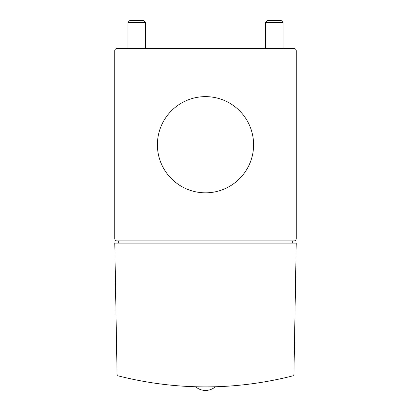 <?xml version="1.0" encoding="UTF-8"?>
<svg xmlns="http://www.w3.org/2000/svg" width="411" height="411" viewBox="0 0 411 411"><rect width="100%" height="100%" fill="white"/><g stroke="black" fill="none" stroke-linecap="round" stroke-linejoin="round"><path stroke-width="0.62" d="M294.04 48.534L116.96 48.534A2.189 2.189 0 0 0 114.772 50.717L114.772 238.729A2.189 2.189 0 0 0 116.96 240.918L294.04 240.918A2.189 2.189 0 0 0 296.228 238.729L296.228 50.717A2.189 2.189 0 0 0 294.04 48.534M118.055 375.844C176.35 390.578 234.65 390.578 292.945 375.844L293.932 374.596L296.228 243.101L114.772 243.101L117.068 374.596L118.055 375.844M296.228 238.729L296.228 50.717M127.014 48.534L116.96 48.534M114.772 50.717L114.772 238.729M157.403 144.723A48.097 48.097 0 0 0 229.549 186.378A48.097 48.097 0 0 0 229.549 103.074A48.097 48.097 0 0 0 157.403 144.723M292.293 243.101L292.293 240.918M118.707 240.918L118.707 243.101M265.619 22.43L283.107 22.43L281.232 20.55L267.499 20.55L265.619 22.43L265.619 48.534M283.107 22.43L283.107 48.534M127.893 22.43L145.381 22.43L143.501 20.55L129.768 20.55L127.893 22.43L127.893 48.534M145.381 22.43L145.381 48.534M195.662 386.813A15.13 15.13 0 0 0 215.338 386.813"/></g></svg>
